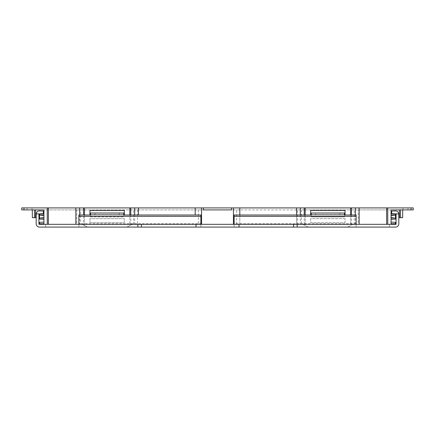 <?xml version="1.0" encoding="UTF-8"?>
<svg xmlns="http://www.w3.org/2000/svg" width="435" height="435" viewBox="0 0 435 435"><rect width="100%" height="100%" fill="white"/><g stroke="black" fill="none" stroke-linecap="round" stroke-linejoin="round"><path stroke-width="0.33" stroke-dasharray="2.17 1.63" d="M27.019 209.904L27.019 207.908L32.011 207.908L27.019 207.908L32.011 207.908L27.019 207.908L27.019 209.904L32.011 209.904L32.011 207.908L32.011 209.904L27.019 209.904M391.07 216.614L391.07 213.895L391.07 216.614M391.07 219.332L395.507 219.099L395.507 218L391.892 217.489A0.886 0.886 0 0 1 391.892 215.733L395.507 215.227L395.507 214.129L391.07 213.895M391.892 217.489A0.886 0.886 0 0 1 391.892 215.733L395.507 215.227L395.507 218L391.892 217.489M402.989 209.904L402.989 207.908L407.981 207.908L402.989 207.908L407.981 207.908L402.989 207.908L402.989 209.904L407.981 209.904L407.981 207.908L407.981 209.904L402.989 209.904M137.503 209.904L137.503 224.319L198.371 224.319L198.371 209.904L80.709 209.904L80.709 224.319L82.008 224.319L87.555 227.092L126.737 227.092L132.284 224.319L129.826 224.319L129.826 215.004M89.958 214.45L124.339 214.45L124.339 210.458L89.958 210.458L89.958 214.45M89.958 222.655L124.339 222.655L124.339 218.664L89.958 218.664L89.958 222.655L89.958 218.664L124.339 218.664L124.339 222.655L89.958 222.655M43.108 217.489L39.493 218L43.108 217.489A0.886 0.886 0 0 0 43.108 215.733A0.886 0.886 0 0 1 43.108 217.489M39.493 215.227L43.108 215.733L39.493 215.227L39.493 214.129L43.93 213.895L43.93 219.332L39.493 219.099L39.493 215.227M79.616 215.004L79.616 224.319L83.531 224.319L83.531 215.004M79.616 224.319L48.367 224.319L76.794 224.319L76.794 209.904L43.93 209.904L43.93 224.319L39.493 224.319L39.493 222.334L43.93 222.1L43.93 224.319L39.493 224.319M43.93 222.1L43.93 224.319L48.367 224.319L47.257 224.319L47.257 207.908M80.709 224.319L76.794 224.319M84.472 215.004L84.472 224.319L82.008 224.319L87.555 227.092L126.737 227.092L132.284 224.319L133.583 224.319L133.583 209.904M84.472 224.319L83.531 224.319M43.93 219.332L43.93 213.895M123.785 214.45L90.513 214.45L90.513 215.004L200.867 215.004L200.867 223.764L78.865 223.764L78.865 215.004L123.785 215.004L123.785 216.891L123.785 214.45M413.25 207.908L411.031 207.908L411.031 209.904L413.25 209.904M23.968 207.908L21.75 207.908L21.75 209.904L23.968 209.904L23.968 207.908L411.031 207.908M231.572 209.904L203.428 209.904M34.506 209.904L32.288 209.904L34.506 209.904M80.709 209.904L76.794 209.904M23.968 209.904L411.031 209.904M391.07 209.904L386.633 209.904L386.633 224.319L350.528 224.319L352.992 224.319L347.445 227.092L308.263 227.092L302.716 224.319L305.174 224.319L239.821 224.319L302.716 224.319L308.263 227.092L347.445 227.092L352.992 224.319L391.07 224.319L391.07 209.904M359.147 224.319L359.147 209.904L386.633 209.904M359.147 209.904L358.206 209.904L358.206 224.319M354.291 224.319L354.291 209.904L358.206 209.904M354.291 209.904L350.528 209.904L350.528 225.553M305.174 225.553L305.174 209.904L350.528 209.904M305.174 209.904L301.417 209.904L301.417 224.319M297.496 224.319L297.496 209.904L301.417 209.904M297.496 209.904L296.556 209.904L296.556 224.319L296.556 215.004M198.371 224.319L239.821 224.319L239.821 209.904L296.556 209.904M239.821 209.904L236.629 209.904L236.629 224.319M198.371 209.904L236.629 209.904M400.494 209.904L402.712 209.904L400.494 209.904M345.042 210.458L310.661 210.458L310.661 214.45L345.042 214.45L345.042 210.458M345.042 218.664L310.661 218.664L310.661 222.655L345.042 222.655L345.042 218.664L310.661 218.664L310.661 222.655L345.042 222.655L345.042 218.664M395.507 224.319L391.07 224.319L391.07 222.1L391.07 224.319L395.507 224.319L395.507 222.334L391.07 222.1M387.743 207.908L387.743 224.319L386.633 224.319M398.813 213.895L396.062 213.895L396.062 224.319L234.133 224.319L234.133 227.092L356.135 227.092L356.135 215.004L311.215 215.004L311.215 214.45L344.487 214.45L344.487 215.004L234.133 215.004L234.133 227.092L200.867 227.092L200.867 223.764M239.821 215.004L239.821 224.319L134.681 224.319L134.681 215.004M130.766 215.004L130.766 224.319L134.681 224.319M130.766 224.319L129.826 224.319M137.503 224.319L133.583 224.319M402.712 209.904L402.647 217.669L399.455 217.669L399.384 209.904M35.616 209.904L35.545 217.669L32.353 217.669L32.288 209.904M396.062 213.895L391.625 213.661L391.625 211.111L395.333 210.915A3.328 3.328 0 0 1 398.83 214.243L398.83 223.764A3.328 3.328 0 0 1 395.507 227.092L356.135 227.092L356.135 224.319M36.187 213.895L38.938 213.895L38.938 224.319L200.867 224.319L200.867 227.092L78.865 227.092L78.865 223.764M123.785 213.009L119.348 213.009L119.348 215.004L123.785 215.004L90.513 215.004L119.348 215.004M94.95 215.004L94.95 213.009L119.348 213.009M94.95 213.009L90.513 213.009M78.865 224.319L78.865 227.092L39.493 227.092A3.328 3.328 0 0 1 36.17 223.764L36.17 214.243A3.328 3.328 0 0 1 39.667 210.915L43.375 211.111L43.375 213.661L38.938 213.895M234.133 224.319L200.867 224.319M90.513 216.891L123.785 216.891L90.513 216.891L90.513 215.004L90.513 216.891M344.487 213.009L340.05 213.009L340.05 215.004L344.487 215.004L344.487 216.891L311.215 216.891L311.215 215.004L311.215 216.891L344.487 216.891L344.487 215.004L311.215 215.004L315.652 215.004L315.652 213.009L311.215 213.009M340.05 215.004L315.652 215.004M340.05 213.009L315.652 213.009M84.472 225.553L84.472 209.904M129.826 209.904L129.826 225.553M138.444 215.004L138.444 209.904M195.179 209.904L195.179 215.004M351.469 215.004L351.469 224.319M355.384 224.319L355.384 215.004M305.174 215.004L305.174 224.319M350.528 224.319L350.528 215.004M304.234 224.319L304.234 215.004M300.319 215.004L300.319 224.319M75.853 209.904L75.853 224.319M48.367 224.319L48.367 209.904M356.135 223.764L234.133 223.764M389.407 224.319L389.407 227.092M45.593 224.319L45.593 227.092"/><path stroke-width="0.65" d="M391.07 219.332L395.507 219.099L395.507 214.129L391.07 213.895M43.93 218.055L39.493 218.055L39.493 219.099L43.93 219.332M39.493 218.055L39.493 214.129L43.93 213.895M23.968 209.904L21.75 209.904L21.75 207.908L23.968 207.908L23.968 209.904L43.93 209.904L43.93 224.319L47.257 224.319L47.257 207.908L79.616 207.908L79.616 215.004M39.493 224.319L39.493 222.334L43.93 222.1M129.826 215.004L129.826 207.908L84.472 207.908L84.472 215.004M78.865 216.336L78.865 215.004L90.513 215.004L90.513 213.009L90.513 214.45L89.958 214.45L89.958 210.458L124.339 210.458L124.339 214.45L123.785 214.45L123.785 213.009L123.785 215.004L200.867 215.004L200.867 216.336L78.865 216.336L78.865 224.319M23.968 207.908L47.257 207.908M83.531 215.004L83.531 207.908L79.616 207.908M83.531 207.908L84.472 207.908M129.826 207.908L130.766 207.908L130.766 215.004M134.681 215.004L134.681 207.908L130.766 207.908M134.681 207.908L201.557 207.908L201.557 224.319M233.443 224.319L233.443 207.908L201.557 207.908M233.443 207.908L239.821 207.908L239.821 215.004M296.556 215.004L296.556 207.908L239.821 207.908M296.556 207.908L359.147 207.908L359.147 224.319M386.633 224.319L386.633 207.908L359.147 207.908M386.633 207.908L413.25 207.908L413.25 209.904L391.07 209.904L391.07 224.319L387.743 224.319L387.743 207.908M203.428 207.908L203.428 209.904L231.572 209.904L231.572 207.908M413.25 209.904L413.25 207.908M344.487 213.009L344.487 214.45L345.042 214.45L345.042 210.458L310.661 210.458L310.661 214.45L311.215 214.45L311.215 213.009L344.487 213.009L344.487 215.004L356.135 215.004L356.135 216.336L234.133 216.336L234.133 224.319M395.507 224.319L395.507 222.334L391.07 222.1M391.07 223.764L395.507 223.764M402.712 209.904L402.647 217.669L399.455 217.669L399.384 209.904M400.543 217.669L400.494 209.904M43.93 223.764L39.493 223.764M32.288 209.904L32.353 217.669L34.457 217.669L34.506 209.904M34.457 217.669L35.545 217.669L35.616 209.904M297.17 227.092L395.507 227.092A3.328 3.328 0 0 0 398.83 223.764L398.83 214.243A3.328 3.328 0 0 0 395.333 210.915L391.625 211.111L391.625 213.661L396.062 213.895L396.062 224.319L297.17 224.319L297.17 227.092L293.581 227.092L293.581 224.319L297.17 224.319M200.867 224.319L200.867 216.336M90.513 213.009L123.785 213.009M38.938 213.895L43.375 213.661L43.375 211.111L39.667 210.915A3.328 3.328 0 0 0 36.187 213.895L38.938 213.895L38.938 224.319L141.418 224.319L141.418 227.092L137.83 227.092L137.83 224.319M293.581 224.319L141.418 224.319M36.187 213.895A3.328 3.328 0 0 0 36.17 214.243L36.17 223.764A3.328 3.328 0 0 0 39.493 227.092L137.83 227.092M195.989 224.319L195.989 227.092L293.581 227.092M195.989 227.092L141.418 227.092M398.813 213.895L396.062 213.895M356.135 224.319L356.135 216.336M234.133 216.336L234.133 215.004L311.215 215.004L311.215 213.009M391.07 215.173L395.507 215.173M138.444 207.908L138.444 215.004M195.179 215.004L195.179 207.908M48.367 207.908L48.367 224.319M75.853 224.319L75.853 207.908M411.031 209.904L411.031 207.908M351.469 207.908L351.469 215.004M355.384 215.004L355.384 207.908M305.174 207.908L305.174 215.004M350.528 215.004L350.528 207.908M304.234 215.004L304.234 207.908M300.319 207.908L300.319 215.004M391.07 218.055L395.507 218.055M43.93 215.173L39.493 215.173M239.011 224.319L239.011 227.092"/></g></svg>
